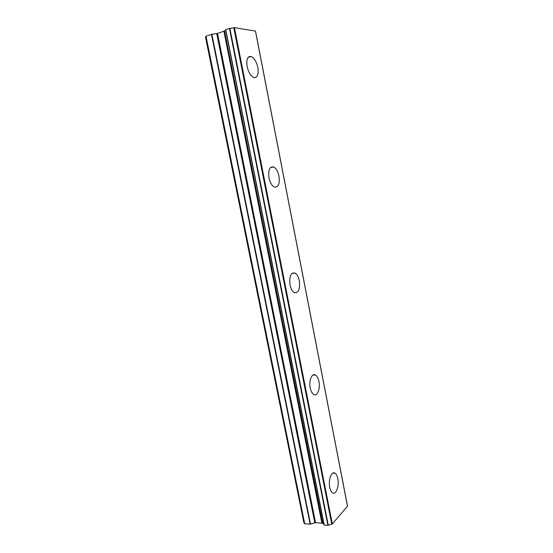 <?xml version="1.0" encoding="UTF-8"?>
<svg xmlns="http://www.w3.org/2000/svg" width="553" height="553" viewBox="0 0 553 553"><rect width="100%" height="100%" fill="white"/><g stroke="black" fill="none" stroke-linecap="round" stroke-linejoin="round"><path stroke-width="0.83" d="M257.836 67.459C256.509 61.708 254.304 58.058 251.214 56.51C247.544 56.019 246.189 59.378 247.143 66.602C248.497 72.346 250.689 75.975 253.716 77.496C257.428 77.987 258.804 74.641 257.836 67.459M337.828 478.704C337.24 475.856 336.272 474.004 334.938 473.147C331.572 470.79 328.129 479.921 329.74 487.283C330.328 490.11 331.282 491.949 332.595 492.799C336.058 495.17 339.404 485.914 337.828 478.704M318.929 381.542C318.224 378.176 317.042 375.999 315.383 375.01C311.906 372.819 308.685 380.796 310.247 388.019C310.959 391.365 312.134 393.522 313.765 394.51C317.332 396.715 320.464 388.641 318.929 381.542M299.325 280.751C298.461 276.756 297.002 274.177 294.949 273.016C290.788 272.518 289.15 276.5 290.014 284.975C290.885 288.949 292.33 291.507 294.355 292.655C298.551 293.131 300.21 289.164 299.325 280.751M278.975 176.131C277.91 171.347 276.113 168.285 273.569 166.937C269.601 166.398 268.074 170.054 268.993 177.907C270.071 182.684 271.862 185.725 274.357 187.052C278.366 187.585 279.908 183.942 278.975 176.131M211.868 34.279L217.516 33.415L224.38 31.051L322.358 523.221L315.528 522.626L310.503 524.106L211.868 34.279L206.006 36.194L205.474 36.933L303.88 522.73L304.717 523.795L310.503 524.106M347.491 506.216L332.325 523.954L234.451 27.657L255.465 31.086L347.45 506.016M234.451 27.657L229.447 28.376L225.589 29.703L324.238 525.101L225.735 29.613M224.38 31.051L322.772 523.573L224.532 30.857M225.693 30.235L224.698 30.761M233.781 27.74L331.745 524.168L332.325 523.954M331.745 524.168L328.261 525.253L229.848 28.314M229.447 28.376L327.901 525.35L328.261 525.253M327.901 525.35L324.238 525.101M323.864 524.002L322.772 523.573M206.006 36.194L304.717 523.795M223.924 31.279L321.867 523.041M211.474 34.369L310.136 524.154M216.721 33.595L314.788 522.723M315.528 522.626L217.516 33.415M248.055 57.477L251.214 56.51M332.885 473.091L334.938 473.147M312.887 375.128L315.383 375.01M292.053 273.382L294.949 273.016M270.431 167.607L273.569 166.937M255.534 31.12L347.526 506.113M225.589 29.703L324.065 525.018"/></g></svg>

